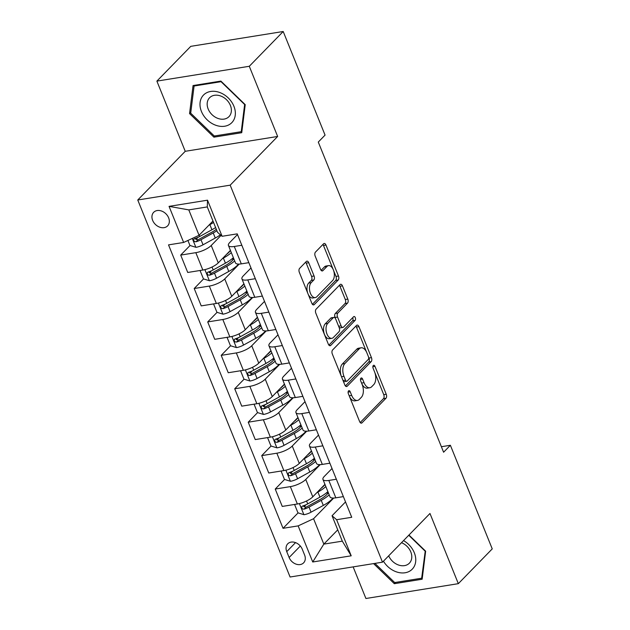 <?xml version="1.0" encoding="UTF-8"?>
<svg xmlns="http://www.w3.org/2000/svg" width="630" height="630" viewBox="0 0 630 630"><rect width="100%" height="100%" fill="white"/><g stroke="black" fill="none" stroke-linecap="round" stroke-linejoin="round"><path stroke-width="0.94" d="M348.54 390.891A2.087 1.158 80.9 0 0 348.351 393.679L359.62 421.565A2.985 1.654 80.9 0 0 361.423 423.147A2.985 1.654 80.9 0 0 362.006 422.824L385.977 398.247A2.985 1.654 80.9 0 0 386.245 394.254L374.976 366.369A2.087 1.158 80.9 0 0 373.716 365.266A2.087 1.158 80.9 0 0 373.307 365.487A2.087 1.158 80.9 0 0 373.118 368.282L374.574 371.889A9.552 5.3 80.9 0 1 373.708 384.662L371.708 386.71A9.552 5.3 80.9 0 1 369.826 387.741A9.552 5.3 80.9 0 1 364.053 382.678L362.596 379.071A2.087 1.158 80.9 0 0 361.336 377.961A2.087 1.158 80.9 0 0 360.919 378.189A2.087 1.158 80.9 0 0 360.73 380.985L362.187 384.591A9.552 5.3 80.9 0 1 361.321 397.357L359.328 399.404A9.552 5.3 80.9 0 1 357.446 400.436A9.552 5.3 80.9 0 1 351.674 395.38L350.217 391.773A2.087 1.158 80.9 0 0 348.949 390.663A2.087 1.158 80.9 0 0 348.54 390.891M152.649 220.382A9.733 7.481 -135.7 0 0 167.604 225.894A9.733 7.481 -135.7 0 0 168.627 217.823A9.733 7.481 -135.7 0 0 153.673 212.31A9.733 7.481 -135.7 0 0 152.649 220.382M308.724 262.734A2.985 1.654 80.9 0 0 306.912 261.151A2.985 1.654 80.9 0 0 306.33 261.474L299.604 268.372A2.985 1.654 80.9 0 0 299.337 272.365L311.85 303.329A2.985 1.654 80.9 0 0 313.653 304.912A2.985 1.654 80.9 0 0 314.236 304.589L338.208 280.011A2.985 1.654 80.9 0 0 338.475 276.019L325.962 245.046A2.985 1.654 80.9 0 0 324.159 243.471A2.985 1.654 80.9 0 0 323.568 243.794L315.449 252.118A2.985 1.654 80.9 0 0 315.181 256.111L320.536 269.364A2.985 1.654 80.9 0 0 322.339 270.947A2.985 1.654 80.9 0 0 322.922 270.624L326.954 266.49A7.985 4.434 80.9 0 1 328.521 265.632A7.985 4.434 80.9 0 1 333.837 271.294A7.985 4.434 80.9 0 1 332.624 280.531L316.851 296.714A7.985 4.434 80.9 0 1 315.276 297.58A7.985 4.434 80.9 0 1 309.968 291.918A7.985 4.434 80.9 0 1 311.173 282.673L313.803 279.98A2.985 1.654 80.9 0 0 314.079 275.987L308.724 262.734L306.219 263.135A2.985 1.654 80.9 0 0 305.66 262.167M277.649 136.466L249.291 66.284L283.201 31.5L190.788 46.337L156.878 81.112L185.236 151.302L137.757 199.994L230.178 185.165L277.649 136.466L185.236 151.302M353.139 566.882L365.912 598.5L458.333 583.663L429.975 513.481L382.497 562.173L230.178 185.165M458.333 583.663L492.243 548.887L450.379 445.276L441.37 446.717M283.201 31.5L325.064 135.111L318.284 142.065L443.599 452.23L450.379 445.276M332.585 349.996A2.985 1.654 80.9 0 0 332.309 353.989L344.823 384.954A2.985 1.654 80.9 0 0 346.626 386.536A2.985 1.654 80.9 0 0 347.217 386.214L371.18 361.636A2.985 1.654 80.9 0 0 371.456 357.643L358.942 326.671A2.985 1.654 80.9 0 0 357.139 325.096A2.985 1.654 80.9 0 0 356.548 325.411L332.585 349.996M328.332 344.145L315.819 313.173A2.985 1.654 80.9 0 1 316.095 309.18L340.058 284.602A2.985 1.654 80.9 0 1 340.649 284.28A2.985 1.654 80.9 0 1 342.452 285.863L347.807 299.116A2.985 1.654 80.9 0 1 347.539 303.109L337.814 313.079A2.985 1.654 80.9 0 0 337.546 317.063L341.098 325.86A2.985 1.654 80.9 0 0 342.901 327.435A2.985 1.654 80.9 0 0 343.492 327.12L353.611 316.74A2.087 1.158 80.9 0 1 354.021 316.512A2.087 1.158 80.9 0 1 355.407 317.993A2.087 1.158 80.9 0 1 355.092 320.41L330.726 345.405A2.985 1.654 80.9 0 1 330.136 345.728A2.985 1.654 80.9 0 1 328.332 344.145M304.605 555.03L302.227 549.147A9.426 7.253 -135.7 0 0 287.737 543.808A9.426 7.253 -135.7 0 0 286.745 551.636L289.123 557.511A9.426 7.253 -135.7 0 0 303.613 562.85A9.426 7.253 -135.7 0 0 304.605 555.03M137.757 199.994L290.084 577.009L382.497 562.173M337.743 529.846L323.828 544.115L342.31 541.154L332.049 515.749L336.617 519.711L351.729 517.285L237.219 233.856L222.107 236.282L217.539 232.32L207.278 206.923L188.795 209.892L199.056 235.289L212.971 221.02M336.617 519.711L351.201 555.81L312.732 561.984L298.148 525.885L313.567 518.718L333.727 498.039M298.084 512.883L283.035 528.31L298.148 525.885M283.035 528.31L168.525 244.881L183.637 242.456L169.053 206.364L207.522 200.19L222.107 236.282M249.291 66.284L156.878 81.112M313.567 518.718L323.828 544.115L312.732 561.984M190.055 245.495L180.708 255.087L195.82 252.661A12.159 3.859 -22 0 0 211.231 245.487L221.075 235.392M180.708 255.087L187.732 272.467L202.836 270.042A12.159 3.859 -22 0 0 218.256 262.868L230.423 250.393M203.561 278.917L194.213 288.509L209.325 286.083A12.159 3.859 -22 0 0 224.737 278.909L239.195 264.08M194.213 288.509L201.23 305.889L216.342 303.463A12.159 3.859 -22 0 0 231.761 296.289L243.92 283.815M217.059 312.346L207.711 321.93L222.823 319.505A12.159 3.859 -22 0 0 238.242 312.338L252.701 297.502M207.711 321.93L214.736 339.31L229.848 336.885A12.159 3.859 -22 0 0 245.267 329.718L257.426 317.244M230.564 345.768L221.217 355.351L236.329 352.926A12.159 3.859 -22 0 0 251.748 345.76L266.207 330.931M221.217 355.351L228.241 372.732L243.353 370.306A12.159 3.859 -22 0 0 258.765 363.14L270.932 350.666M244.07 379.189L234.722 388.773L249.834 386.348A12.159 3.859 -22 0 0 265.246 379.181L279.712 364.353M234.722 388.773L241.747 406.153L256.851 403.728A12.159 3.859 -22 0 0 272.27 396.561L284.437 384.087M257.575 412.611L248.228 422.195L263.34 419.769A12.159 3.859 -22 0 0 278.751 412.603L293.21 397.774M248.228 422.195L255.244 439.575L270.357 437.149A12.159 3.859 -22 0 0 285.776 429.983L297.935 417.509M271.073 446.032L261.726 455.624L276.838 453.198A12.159 3.859 -22 0 0 292.257 446.024L306.716 431.196M261.726 455.624L268.75 473.004L283.862 470.578A12.159 3.859 -22 0 0 299.281 463.404L311.44 450.93M284.579 479.454L275.231 489.045L290.343 486.62A12.159 3.859 -22 0 0 305.763 479.454L320.221 464.617M275.231 489.045L282.256 506.425L297.368 504A12.159 3.859 -22 0 0 312.779 496.826L324.946 484.352M345.523 501.929L332.049 515.749M332.018 468.507L324.245 476.485A12.159 3.859 -22 0 0 322.962 479.438A12.159 3.859 -22 0 0 328.813 480.446L336.349 479.233M318.512 435.086L310.74 443.063A12.159 3.859 -22 0 0 309.456 446.016A12.159 3.859 -22 0 0 315.307 447.024L322.851 445.812M305.014 401.664L297.234 409.634A12.159 3.859 -22 0 0 295.95 412.587A12.159 3.859 -22 0 0 301.801 413.595L309.346 412.39M291.509 368.243L283.736 376.212A12.159 3.859 -22 0 0 282.445 379.166A12.159 3.859 -22 0 0 288.296 380.173L295.84 378.969M278.003 334.814L270.231 342.791A12.159 3.859 -22 0 0 268.939 345.744A12.159 3.859 -22 0 0 274.79 346.752L282.334 345.539M264.498 301.392L256.725 309.369A12.159 3.859 -22 0 0 255.441 312.322A12.159 3.859 -22 0 0 261.293 313.33L268.837 312.118M251 267.97L243.219 275.948A12.159 3.859 -22 0 0 241.936 278.901A12.159 3.859 -22 0 0 247.787 279.909L255.331 278.696M237.494 234.549L229.722 242.526A12.159 3.859 -22 0 0 228.43 245.48A12.159 3.859 -22 0 0 234.281 246.487L241.825 245.275M306.015 504.74L303.975 506.835M292.517 471.319L290.477 473.413M279.011 437.897L276.972 439.992M265.506 404.476L263.466 406.563M252 371.054L249.96 373.141M238.502 337.625L236.463 339.72M224.997 304.203L222.957 306.298M211.491 270.782L209.451 272.877M197.985 237.36L195.946 239.455M322.962 479.438L329.978 496.818A12.159 3.859 -22 0 0 335.829 497.826L343.374 496.613M309.456 446.016L316.473 463.397A12.159 3.859 -22 0 0 322.324 464.404L329.868 463.192M295.95 412.587L302.975 429.967A12.159 3.859 -22 0 0 308.826 430.975L316.37 429.77M282.445 379.166L289.469 396.546A12.159 3.859 -22 0 0 295.32 397.554L302.865 396.349M268.939 345.744L275.964 363.124A12.159 3.859 -22 0 0 281.815 364.132L289.359 362.919M255.441 312.322L262.458 329.703A12.159 3.859 -22 0 0 268.309 330.711L275.853 329.498M241.936 278.901L248.96 296.281A12.159 3.859 -22 0 0 254.811 297.289L262.356 296.076M228.43 245.48L235.455 262.86A12.159 3.859 -22 0 0 241.306 263.868L248.85 262.655M199.056 235.289L183.637 242.456M342.31 541.154L351.201 555.81M169.053 206.364L188.795 209.892M207.522 200.19L207.278 206.923M373.574 563.606L394.317 583.695L422.147 579.222L425.644 551.187L408.957 535.035M193.056 85.554L189.567 113.597L213.909 137.159L241.739 132.694L245.227 104.659L220.886 81.089L193.056 85.554M395.577 582.403L394.317 583.695M215.169 135.875L213.909 137.159M190.811 112.321L189.567 113.597M349.485 396.498A9.552 5.3 80.9 0 0 354.95 400.837L357.446 400.436M361.872 383.796A9.552 5.3 80.9 0 0 367.329 388.143L369.826 387.741M360.179 422.541L383.473 398.648A2.985 1.654 80.9 0 0 383.749 394.656L374.858 372.645M366.573 352.146L356.446 327.072A2.985 1.654 80.9 0 0 355.879 326.104M345.39 385.93L368.684 362.037A2.985 1.654 80.9 0 0 368.952 358.045L368.542 357.029M345.523 380.158A2.087 1.158 80.9 0 0 346.784 381.26A2.087 1.158 80.9 0 0 347.193 381.04L368.235 359.462A2.087 1.158 80.9 0 0 368.424 356.667L366.888 352.863A9.552 5.3 80.9 0 0 361.108 347.799A9.552 5.3 80.9 0 0 359.234 348.831L344.854 363.581A9.552 5.3 80.9 0 0 343.988 376.354L345.523 380.158L343.043 380.551M343.177 380.882A2.087 1.158 80.9 0 0 344.287 381.662L346.784 381.26M361.108 347.799L358.612 348.201A9.552 5.3 80.9 0 0 356.738 349.233L359.234 348.831M341.208 376A9.552 5.3 80.9 0 1 342.358 363.982L356.738 349.233M335.499 318.583L335.05 317.465A2.985 1.654 80.9 0 1 335.317 313.472L345.035 303.51A2.985 1.654 80.9 0 0 345.311 299.518L339.956 286.264A2.985 1.654 80.9 0 0 339.389 285.288M338.782 326.655A2.985 1.654 80.9 0 0 340.405 327.836L342.901 327.435M328.899 345.114L352.595 320.812A2.087 1.158 80.9 0 0 352.642 317.725M327.734 323.418A7.985 4.434 80.9 0 0 326.521 332.664A7.985 4.434 80.9 0 0 331.829 338.326A7.985 4.434 80.9 0 0 333.404 337.459L338.964 331.758A2.985 1.654 80.9 0 0 339.231 327.765L335.68 318.977A2.985 1.654 80.9 0 0 333.876 317.394A2.985 1.654 80.9 0 0 333.286 317.717L327.734 323.418L325.23 323.82A7.985 4.434 80.9 0 0 324.025 333.057A7.985 4.434 80.9 0 0 329.332 338.727L331.829 338.326M333.876 317.394L331.38 317.796A2.985 1.654 80.9 0 0 330.789 318.118L333.286 317.717M325.23 323.82L330.789 318.118M307.7 293.06A7.985 4.434 80.9 0 1 308.676 283.075L311.307 280.382A2.985 1.654 80.9 0 0 311.574 276.389L306.219 263.135M308.243 294.407A7.985 4.434 80.9 0 0 312.779 297.982L315.276 297.58M328.521 265.632L326.025 266.033A7.985 4.434 80.9 0 0 324.458 266.892L326.954 266.49M321.095 270.341L324.458 266.892M333.065 269.207L323.466 245.448A2.985 1.654 80.9 0 0 322.899 244.479M312.409 304.306L335.703 280.413A2.985 1.654 80.9 0 0 335.979 276.42L333.609 270.553M295.265 504.339L294.722 504.819L297.959 512.844L304.038 514.71A8.056 2.551 -22 0 0 311.07 512.182L323.308 505.425A23.263 7.371 -22 0 0 333.057 498.047M328.01 493.14A19.309 6.119 -22 0 0 326.34 492.967M316.898 492.613L317.906 492.054A23.263 7.371 -22 0 0 325.844 486.573M321.04 488.36A19.309 6.119 -22 0 0 324.962 484.399M327.891 491.652A23.263 7.371 158 0 1 319.961 497.133L307.724 503.89A8.056 2.551 158 0 1 302.731 505.953L301.817 506.575L301.801 508.126L302.628 508.993L304.022 509.158A8.056 2.551 -22 0 0 309.015 507.103L321.253 500.346A23.263 7.371 -22 0 0 329.191 494.857M328.309 492.684A19.309 6.119 158 0 1 319.505 499.787L307.267 506.544A4.103 1.299 158 0 1 305.975 507.158L303.707 506.528M294.722 504.819L295.179 504.347M281.767 470.909L281.216 471.397L284.461 479.422L290.532 481.288A8.056 2.551 -22 0 0 297.565 478.761L309.802 471.996A23.263 7.371 -22 0 0 319.56 464.625M314.504 459.719A19.309 6.119 -22 0 0 312.834 459.546M303.392 459.191L304.4 458.632A23.263 7.371 -22 0 0 312.338 453.151M307.534 454.939A19.309 6.119 -22 0 0 311.456 450.97M314.386 458.231A23.263 7.371 158 0 1 306.456 463.712L294.218 470.468A8.056 2.551 158 0 1 289.225 472.531L288.312 473.154L288.296 474.705L289.131 475.563L290.524 475.737A8.056 2.551 -22 0 0 295.509 473.681L307.755 466.917A23.263 7.371 -22 0 0 315.685 461.436M314.811 459.262A19.309 6.119 158 0 1 306.007 466.365L293.769 473.122A4.103 1.299 158 0 1 292.477 473.736L290.202 473.106M281.216 471.397L281.681 470.925M268.262 437.488L267.711 437.976L270.955 446.001L277.027 447.867A8.056 2.551 -22 0 0 284.059 445.339L296.297 438.574A23.263 7.371 -22 0 0 306.054 431.203M300.998 426.297A19.309 6.119 -22 0 0 299.337 426.124M289.887 425.77L290.895 425.211A23.263 7.371 -22 0 0 298.833 419.722M294.029 421.517A19.309 6.119 -22 0 0 297.951 417.548M300.888 424.809A23.263 7.371 158 0 1 292.95 430.29L280.712 437.047A8.056 2.551 158 0 1 275.719 439.11L274.806 439.732L274.79 441.284L275.625 442.142L277.019 442.315A8.056 2.551 -22 0 0 282.012 440.26L294.249 433.495A23.263 7.371 -22 0 0 302.18 428.014M301.305 425.841A19.309 6.119 158 0 1 292.501 432.944L280.263 439.701A4.103 1.299 158 0 1 278.972 440.315L276.704 439.685M267.711 437.976L268.175 437.503M254.756 404.066L254.213 404.555L257.45 412.571L263.529 414.445A8.056 2.551 -22 0 0 270.561 411.91L282.799 405.153A23.263 7.371 -22 0 0 292.548 397.782M287.493 392.868A19.309 6.119 -22 0 0 285.831 392.695M276.381 392.34L277.397 391.781A23.263 7.371 -22 0 0 285.327 386.3M280.523 388.096A19.309 6.119 -22 0 0 284.453 384.127M287.382 391.38A23.263 7.371 158 0 1 279.444 396.868L267.207 403.625A8.056 2.551 158 0 1 262.222 405.681L261.3 406.311L261.285 407.854L262.119 408.72L263.513 408.894A8.056 2.551 -22 0 0 268.506 406.83L280.744 400.074A23.263 7.371 -22 0 0 288.682 394.593M287.8 392.419A19.309 6.119 158 0 1 278.995 399.514L266.758 406.279A4.103 1.299 158 0 1 265.466 406.893L263.198 406.255M254.213 404.555L254.67 404.082M241.251 370.645L240.707 371.133L243.944 379.15L250.023 381.024A8.056 2.551 -22 0 0 257.056 378.488L269.293 371.731A23.263 7.371 -22 0 0 279.043 364.361M273.995 359.447A19.309 6.119 -22 0 0 272.325 359.273M262.883 358.919L263.891 358.36A23.263 7.371 -22 0 0 271.829 352.879M267.025 354.674A19.309 6.119 -22 0 0 270.947 350.705M273.877 357.958A23.263 7.371 158 0 1 265.947 363.439L253.709 370.204A8.056 2.551 158 0 1 248.716 372.259L247.803 372.889L247.787 374.433L248.614 375.299L250.008 375.472A8.056 2.551 -22 0 0 255 373.409L267.238 366.652A23.263 7.371 -22 0 0 275.176 361.171M274.294 358.99A19.309 6.119 158 0 1 265.49 366.093L253.252 372.858A4.103 1.299 158 0 1 251.961 373.472L249.693 372.834M240.707 371.133L241.164 370.661M383.45 561.196A19.766 15.199 -135.7 0 0 412.28 569.126A19.766 15.199 -135.7 0 0 403.523 540.603M388.694 555.817A13.529 10.411 -135.7 0 0 409.374 563.173A13.529 10.411 -135.7 0 0 409.405 563.141A13.529 10.411 -135.7 0 0 401.491 542.69M425.266 550.825L421.667 578.214L394.695 582.545L374.921 563.385M422.368 577.497L421.667 578.214M408.736 535.256L425.045 551.045M233.903 106.242A19.766 15.199 -135.7 0 0 210.648 91.468A19.766 15.199 -135.7 0 0 201.435 111.455A19.766 15.199 -135.7 0 0 224.689 126.228A19.766 15.199 -135.7 0 0 233.903 106.242M230.391 105.415A13.529 10.411 -135.7 0 0 209.585 97.752A13.529 10.411 -135.7 0 0 208.16 108.982A13.529 10.411 -135.7 0 0 228.966 116.644A13.529 10.411 -135.7 0 0 230.391 105.415M214.287 136.009L190.701 113.179L194.087 86.011L221.051 81.687L244.637 104.517L241.251 131.686L214.287 136.009M194.804 85.278L194.087 86.011M241.952 130.969L241.251 131.686M227.753 337.223L227.202 337.704L230.446 345.728L236.518 347.602A8.056 2.551 -22 0 0 243.55 345.067L255.788 338.31A23.263 7.371 -22 0 0 265.545 330.931M260.489 326.025A19.309 6.119 -22 0 0 258.82 325.852M249.378 325.497L250.386 324.938A23.263 7.371 -22 0 0 258.324 319.457M253.52 321.253A19.309 6.119 -22 0 0 257.442 317.284M260.371 324.537A23.263 7.371 158 0 1 252.441 330.018L240.203 336.782A8.056 2.551 158 0 1 235.21 338.838L234.297 339.46L234.281 341.011L235.116 341.877L236.51 342.051A8.056 2.551 -22 0 0 241.495 339.987L253.732 333.231A23.263 7.371 -22 0 0 261.67 327.75M260.788 325.568A19.309 6.119 158 0 1 251.992 332.671L239.754 339.428A4.103 1.299 158 0 1 238.463 340.043L236.187 339.412M227.202 337.704L227.658 337.231M214.247 303.802L213.696 304.282L216.941 312.307L223.012 314.173A8.056 2.551 -22 0 0 230.044 311.645L242.282 304.889A23.263 7.371 -22 0 0 252.039 297.51M246.984 292.603A19.309 6.119 -22 0 0 245.322 292.43M235.872 292.076L236.88 291.517A23.263 7.371 -22 0 0 244.818 286.036M240.014 287.823A19.309 6.119 -22 0 0 243.936 283.862M246.873 291.115A23.263 7.371 158 0 1 238.935 296.596L226.698 303.353A8.056 2.551 158 0 1 221.705 305.416L220.791 306.038L220.776 307.59L221.61 308.456L223.004 308.621A8.056 2.551 -22 0 0 227.997 306.566L240.235 299.809A23.263 7.371 -22 0 0 248.165 294.32M247.291 292.147A19.309 6.119 158 0 1 238.486 299.25L226.249 306.007A4.103 1.299 158 0 1 224.957 306.621L222.689 305.991M213.696 304.282L214.161 303.81M200.742 270.372L200.198 270.861L203.435 278.885L209.514 280.752A8.056 2.551 -22 0 0 216.547 278.224L228.784 271.459A23.263 7.371 -22 0 0 238.534 264.088M233.478 259.182A19.309 6.119 -22 0 0 231.816 259.009M222.366 258.654L223.382 258.095A23.263 7.371 -22 0 0 231.312 252.614M226.509 254.402A19.309 6.119 -22 0 0 230.438 250.433M233.368 257.694A23.263 7.371 158 0 1 225.43 263.175L213.192 269.931A8.056 2.551 158 0 1 208.207 271.995L207.286 272.617L207.27 274.168L208.105 275.026L209.499 275.2A8.056 2.551 -22 0 0 214.491 273.144L226.729 266.38A23.263 7.371 -22 0 0 234.667 260.899M233.785 258.725A19.309 6.119 158 0 1 224.981 265.829L212.743 272.585A4.103 1.299 158 0 1 211.452 273.2L209.184 272.57M200.198 270.861L200.655 270.388M187.913 240.471L189.929 245.464L196.009 247.33A8.056 2.551 -22 0 0 203.041 244.802L215.279 238.038A23.263 7.371 -22 0 0 220.413 234.817M208.869 225.233L209.877 224.674A23.263 7.371 -22 0 0 213.554 222.453M215.602 227.532A23.263 7.371 158 0 1 211.932 229.753L199.694 236.51A8.056 2.551 158 0 1 194.702 238.573L193.788 239.195L193.772 240.747L194.599 241.605L195.993 241.778A8.056 2.551 -22 0 0 200.986 239.715L213.223 232.958A23.263 7.371 -22 0 0 216.901 230.745M216.318 229.296A19.309 6.119 158 0 1 211.475 232.407L199.237 239.164A4.103 1.299 158 0 1 197.946 239.778L195.678 239.148M211.231 245.487L218.256 262.868M224.737 278.909L231.761 296.289M238.242 312.338L245.267 329.718M251.748 345.76L258.765 363.14M265.246 379.181L272.27 396.561M278.751 412.603L285.776 429.983M292.257 446.024L299.281 463.404M305.763 479.454L312.779 496.826M328.813 480.446L335.829 497.826M290.343 486.62L297.368 504M276.838 453.198L283.862 470.578M315.307 447.024L322.324 464.404M263.34 419.769L270.357 437.149M301.801 413.595L308.826 430.975M249.834 386.348L256.851 403.728M288.296 380.173L295.32 397.554M236.329 352.926L243.353 370.306M274.79 346.752L281.815 364.132M222.823 319.505L229.848 336.885M261.293 313.33L268.309 330.711M209.325 286.083L216.342 303.463M247.787 279.909L254.811 297.289M195.82 252.661L202.836 270.042M234.281 246.487L241.306 263.868M300.321 546.029L289.123 557.511M295.533 542.619L286.745 551.636M349.193 395.774L351.674 395.38M360.478 379.41L362.596 379.071M361.581 383.079L364.053 382.678M372.865 366.707L374.976 366.369M383.749 394.656L386.245 394.254M383.473 398.648L385.977 398.247M360.762 423.029L362.006 422.824M348.099 392.112L350.217 391.773M356.446 327.072L358.942 326.671M368.952 358.045L371.456 357.643M368.684 362.037L371.18 361.636M345.972 386.411L347.217 386.214M342.358 363.982L344.854 363.581M341.507 376.748L343.988 376.354M339.956 286.264L342.452 285.863M345.311 299.518L347.807 299.116M345.035 303.51L347.539 303.109M335.317 313.472L337.814 313.079M335.05 317.465L337.546 317.063M338.625 326.253L341.098 325.86M352.595 320.812L355.092 320.41M329.482 345.602L330.726 345.405M311.574 276.389L314.079 275.987M311.307 280.382L313.803 279.98M308.676 283.075L311.173 282.673M321.678 270.821L322.922 270.624M323.466 245.448L325.962 245.046M335.979 276.42L338.475 276.019M335.703 280.413L338.208 280.011M312.992 304.794L314.236 304.589M299.407 503.583L303.888 514.671M321.253 500.346L323.308 505.425M317.906 492.054L319.961 497.133M309.015 507.103L311.07 512.182M306.542 500.984L307.724 503.89M305.975 507.158L304.022 509.158M285.902 470.161L290.383 481.241M307.755 466.917L309.802 471.996M304.4 458.632L306.456 463.712M295.509 473.681L297.565 478.761M293.044 467.562L294.218 470.468M292.477 473.736L290.524 475.737M272.396 436.74L276.877 447.82M294.249 433.495L296.297 438.574M290.895 425.211L292.95 430.29M282.012 440.26L284.059 445.339M279.539 434.141L280.712 437.047M278.972 440.315L277.019 442.315M258.899 403.31L263.371 414.398M280.744 400.074L282.799 405.153M277.397 391.781L279.444 396.868M268.506 406.83L270.561 411.91M266.033 400.719L267.207 403.625M265.466 406.893L263.513 408.894M245.393 369.889L249.874 380.977M267.238 366.652L269.293 371.731M263.891 358.36L265.947 363.439M255 373.409L257.056 378.488M252.528 367.29L253.709 370.204M251.961 373.472L250.008 375.472M231.887 336.467L236.368 347.555M253.732 333.231L255.788 338.31M250.386 324.938L252.441 330.018M241.495 339.987L243.55 345.067M239.03 333.868L240.203 336.782M238.463 340.043L236.51 342.051M218.382 303.046L222.862 314.134M240.235 299.809L242.282 304.889M236.88 291.517L238.935 296.596M227.997 306.566L230.044 311.645M225.524 300.447L226.698 303.353M224.957 306.621L223.004 308.621M204.884 269.624L209.357 280.704M226.729 266.38L228.784 271.459M223.382 258.095L225.43 263.175M214.491 273.144L216.547 278.224M212.019 267.025L213.192 269.931M211.452 273.2L209.499 275.2M192.284 238.439L195.859 247.283M213.223 232.958L215.279 238.038M209.877 224.674L211.932 229.753M200.986 239.715L203.041 244.802M199.159 235.187L199.694 236.51M197.946 239.778L195.993 241.778"/></g></svg>
